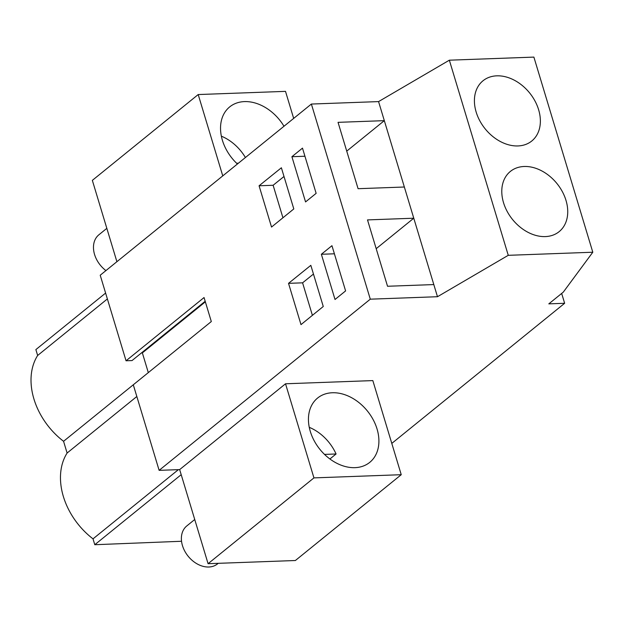 <?xml version="1.0" encoding="UTF-8"?>
<svg xmlns="http://www.w3.org/2000/svg" width="624" height="624" viewBox="0 0 624 624"><rect width="100%" height="100%" fill="white"/><g stroke="black" fill="none" stroke-linecap="round" stroke-linejoin="round"><path stroke-width="0.94" d="M205.187 301.267L132.038 360.563L126.048 360.781L100.214 275.223L311.376 104.052L378.565 101.595L449.35 60.193L533.887 57.104L592.8 252.229L563.293 292.126L548.808 303.865L564.642 303.287L391.794 443.407M105.604 293.077L35.872 349.596L37.651 355.469A64.717 47.713 51 0 0 63.562 441.293L67.103 453.032A64.717 47.713 51 0 0 93.015 538.855L94.786 544.721L181.537 541.265M208.081 563.698L295.378 560.516L401.24 474.7L372.832 380.593L285.527 383.783L179.665 469.599L208.081 563.698L313.942 477.89L401.24 474.7M179.665 469.599L159.128 470.348L370.289 299.177L437.479 296.72L508.264 255.317L592.8 252.229M126.048 360.781L204.056 297.539L211.31 321.547L133.294 384.79L159.128 470.348M141.445 352.934L142.358 352.903L148.309 372.614L63.562 441.293M222.76 175.882L198.206 94.552L92.344 180.367L116.899 261.698M311.376 104.052L370.289 299.177M321.368 254.272L331.952 245.692L345.602 290.909L335.018 299.489L321.368 254.272L334.394 253.796M288.53 283.343L310.83 265.34L323.263 306.493L300.994 324.62L288.53 283.343L302.585 282.828L313.466 274.045M291.907 156.71L302.492 148.13L316.142 193.346L305.557 201.926L291.907 156.71L304.941 156.234M293.803 208.931L271.534 227.058L259.077 185.78L281.377 167.778L293.803 208.931M378.565 101.595L384.322 120.65L338.044 122.343L358.082 188.698L404.352 187.013L413.774 218.213L367.505 219.905L387.535 286.26L433.813 284.575L437.479 296.72M376.194 248.687L413.774 218.213L433.813 284.575M449.35 60.193L508.264 255.317M346.733 151.125L384.322 120.65L404.352 187.013M565.999 200.398A38.75 28.571 -129 0 1 559.159 231.637A38.75 28.571 -129 0 1 503.521 202.675A38.75 28.571 -129 0 1 510.362 171.436A38.75 28.571 -129 0 1 565.999 200.398M476.151 112.031A38.75 28.571 -129 0 1 482.992 80.785A38.75 28.571 -129 0 1 538.629 109.746A38.75 28.571 -129 0 1 531.796 140.985A38.75 28.571 -129 0 1 476.151 112.031M561.67 293.444L564.642 303.287M37.651 355.469L107.375 298.943M293.67 118.404L285.503 91.361L198.206 94.552M283.982 126.251A41.402 30.529 51 0 0 229.702 106.891A41.402 30.529 51 0 0 221.06 122.164A41.402 30.529 51 0 0 237.409 164.003M67.103 453.032L136.828 396.505M142.358 352.903L205.358 301.837M259.077 185.78L273.125 185.266L284.006 176.483M282.937 217.776L273.125 185.266M181.202 474.677L94.786 544.721M178.394 469.646L93.015 538.855M285.527 383.783L313.942 477.89M367.544 411.177A41.402 30.529 51 0 0 317.6 398.042A41.402 30.529 51 0 0 319.8 449.225A41.402 30.529 51 0 0 369.743 462.368A41.402 30.529 51 0 0 367.544 411.177M312.398 315.338L302.585 282.828M105.932 270.59A24.414 18.002 -129 0 1 93.779 243.812A24.414 18.002 -129 0 1 98.873 234.803L106.829 228.353M245.411 157.521A40.225 29.656 51 0 0 223.79 137.264A40.225 29.656 51 0 0 221.356 136.172M236.621 163.254L238.423 163.192M218.221 563.332L217.534 563.885A24.414 18.002 -129 0 1 193.011 561.093A24.414 18.002 -129 0 1 181.685 534.963A24.414 18.002 -129 0 1 186.779 525.954L194.735 519.503M324.519 454.405L336.071 453.983A40.225 29.656 51 0 0 311.696 428.415A40.225 29.656 51 0 0 309.254 427.323M329.909 458.975L336.071 453.983"/></g></svg>
